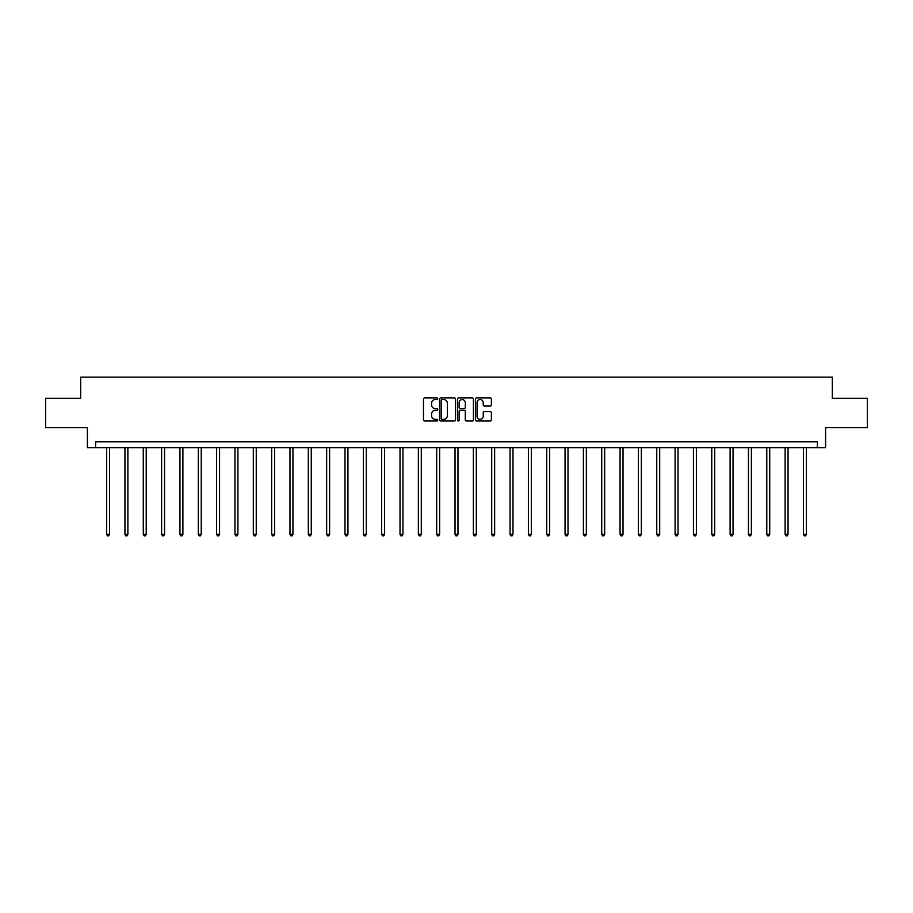 <?xml version="1.0" encoding="UTF-8"?>
<svg xmlns="http://www.w3.org/2000/svg" width="913" height="913" viewBox="0 0 913 913"><rect width="100%" height="100%" fill="white"/><g stroke="black" fill="none" stroke-linecap="round" stroke-linejoin="round"><path stroke-width="1.37" d="M437.692 398.741A0.81 0.81 0 0 0 436.882 397.931L424.625 397.931A1.153 1.153 0 0 0 423.472 399.084L423.472 419.854A1.153 1.153 0 0 0 424.625 421.007L436.882 421.007A0.81 0.81 0 0 0 437.692 420.197A0.81 0.81 0 0 0 436.882 419.387L435.296 419.387A3.698 3.698 0 0 1 431.609 415.7L431.609 413.966A3.698 3.698 0 0 1 435.296 410.279L436.882 410.279A0.81 0.81 0 0 0 437.692 409.469A0.81 0.81 0 0 0 436.882 408.659L435.296 408.659A3.698 3.698 0 0 1 431.609 404.961L431.609 403.238A3.698 3.698 0 0 1 435.296 399.54L436.882 399.54A0.81 0.81 0 0 0 437.692 398.741M490.224 406.068A1.153 1.153 0 0 0 491.377 404.904L491.377 399.084A1.153 1.153 0 0 0 490.224 397.931L476.609 397.931A1.153 1.153 0 0 0 475.456 399.084L475.456 419.854A1.153 1.153 0 0 0 476.609 421.007L490.224 421.007A1.153 1.153 0 0 0 491.377 419.854L491.377 412.813A1.153 1.153 0 0 0 490.224 411.66L484.392 411.66A1.153 1.153 0 0 0 483.239 412.813L483.239 416.305A3.081 3.081 0 0 1 480.158 419.387A3.081 3.081 0 0 1 477.065 416.305L477.065 402.633A3.081 3.081 0 0 1 480.158 399.54A3.081 3.081 0 0 1 483.239 402.633L483.239 404.904A1.153 1.153 0 0 0 484.392 406.068L490.224 406.068M817.386 447.667L825.614 447.667L825.614 427.683L867.35 427.683L867.35 398.296L832.314 398.296L832.314 377.137L80.686 377.137L80.686 398.296L45.65 398.296L45.65 427.683L87.386 427.683L87.386 447.667L817.386 447.667L817.386 441.789L95.614 441.789L95.614 447.667M455.496 399.084A1.153 1.153 0 0 0 454.332 397.931L440.717 397.931A1.153 1.153 0 0 0 439.564 399.084L439.564 419.854A1.153 1.153 0 0 0 440.717 421.007L454.332 421.007A1.153 1.153 0 0 0 455.496 419.854L455.496 399.084M458.668 397.931L472.283 397.931A1.153 1.153 0 0 1 473.436 399.084L473.436 419.854A1.153 1.153 0 0 1 472.283 421.007L466.452 421.007A1.153 1.153 0 0 1 465.299 419.854L465.299 411.432A1.153 1.153 0 0 0 464.146 410.279L460.278 410.279A1.153 1.153 0 0 0 459.125 411.432L459.125 420.197A0.81 0.81 0 0 1 458.315 421.007A0.81 0.81 0 0 1 457.504 420.197L457.504 399.084A1.153 1.153 0 0 1 458.668 397.931M441.995 399.54A0.81 0.81 0 0 0 441.184 400.351L441.184 418.588A0.81 0.81 0 0 0 441.995 419.387L443.661 419.387A3.698 3.698 0 0 0 447.359 415.7L447.359 403.238A3.698 3.698 0 0 0 443.661 399.54L441.995 399.54M465.299 402.69A3.081 3.081 0 0 0 462.206 399.597A3.081 3.081 0 0 0 459.125 402.69L459.125 407.506A1.153 1.153 0 0 0 460.278 408.659L464.146 408.659A1.153 1.153 0 0 0 465.299 407.506L465.299 402.69M106.604 447.667L106.604 534.333L109.537 534.333L109.537 447.667M109.537 534.333L108.658 535.863L107.483 535.863L106.604 534.333M124.944 447.667L124.944 534.333L127.877 534.333L127.877 447.667M127.877 534.333L126.998 535.863L125.823 535.863L124.944 534.333M143.284 447.667L143.284 534.333L146.217 534.333L146.217 447.667M146.217 534.333L145.338 535.863L144.163 535.863L143.284 534.333M161.612 447.667L161.612 534.333L164.557 534.333L164.557 447.667M164.557 534.333L163.678 535.863L162.503 535.863L161.612 534.333M179.952 447.667L179.952 534.333L182.897 534.333L182.897 447.667M182.897 534.333L182.007 535.863L180.831 535.863L179.952 534.333M198.292 447.667L198.292 534.333L201.237 534.333L201.237 447.667M201.237 534.333L200.346 535.863L199.171 535.863L198.292 534.333M216.632 447.667L216.632 534.333L219.565 534.333L219.565 447.667M219.565 534.333L218.686 535.863L217.511 535.863L216.632 534.333M234.972 447.667L234.972 534.333L237.905 534.333L237.905 447.667M237.905 534.333L237.026 535.863L235.851 535.863L234.972 534.333M253.312 447.667L253.312 534.333L256.245 534.333L256.245 447.667M256.245 534.333L255.366 535.863L254.191 535.863L253.312 534.333M271.652 447.667L271.652 534.333L274.585 534.333L274.585 447.667M274.585 534.333L273.706 535.863L272.531 535.863L271.652 534.333M289.98 447.667L289.98 534.333L292.925 534.333L292.925 447.667M292.925 534.333L292.046 535.863L290.87 535.863L289.98 534.333M308.32 447.667L308.32 534.333L311.265 534.333L311.265 447.667M311.265 534.333L310.386 535.863L309.21 535.863L308.32 534.333M326.66 447.667L326.66 534.333L329.604 534.333L329.604 447.667M329.604 534.333L328.714 535.863L327.539 535.863L326.66 534.333M345 447.667L345 534.333L347.944 534.333L347.944 447.667M347.944 534.333L347.054 535.863L345.879 535.863L345 534.333M363.34 447.667L363.34 534.333L366.273 534.333L366.273 447.667M366.273 534.333L365.394 535.863L364.219 535.863L363.34 534.333M381.68 447.667L381.68 534.333L384.613 534.333L384.613 447.667M384.613 534.333L383.734 535.863L382.558 535.863L381.68 534.333M400.02 447.667L400.02 534.333L402.953 534.333L402.953 447.667M402.953 534.333L402.074 535.863L400.898 535.863L400.02 534.333M418.359 447.667L418.359 534.333L421.292 534.333L421.292 447.667M421.292 534.333L420.414 535.863L419.238 535.863L418.359 534.333M436.688 447.667L436.688 534.333L439.632 534.333L439.632 447.667M439.632 534.333L438.754 535.863L437.578 535.863L436.688 534.333M455.028 447.667L455.028 534.333L457.972 534.333L457.972 447.667M457.972 534.333L457.093 535.863L455.907 535.863L455.028 534.333M473.368 447.667L473.368 534.333L476.312 534.333L476.312 447.667M476.312 534.333L475.422 535.863L474.246 535.863L473.368 534.333M491.708 447.667L491.708 534.333L494.641 534.333L494.641 447.667M494.641 534.333L493.762 535.863L492.586 535.863L491.708 534.333M510.047 447.667L510.047 534.333L512.98 534.333L512.98 447.667M512.98 534.333L512.102 535.863L510.926 535.863L510.047 534.333M528.387 447.667L528.387 534.333L531.32 534.333L531.32 447.667M531.32 534.333L530.442 535.863L529.266 535.863L528.387 534.333M546.727 447.667L546.727 534.333L549.66 534.333L549.66 447.667M549.66 534.333L548.781 535.863L547.606 535.863L546.727 534.333M565.056 447.667L565.056 534.333L568 534.333L568 447.667M568 534.333L567.121 535.863L565.946 535.863L565.056 534.333M583.396 447.667L583.396 534.333L586.34 534.333L586.34 447.667M586.34 534.333L585.461 535.863L584.286 535.863L583.396 534.333M601.735 447.667L601.735 534.333L604.68 534.333L604.68 447.667M604.68 534.333L603.79 535.863L602.614 535.863L601.735 534.333M620.075 447.667L620.075 534.333L623.02 534.333L623.02 447.667M623.02 534.333L622.13 535.863L620.954 535.863L620.075 534.333M638.415 447.667L638.415 534.333L641.348 534.333L641.348 447.667M641.348 534.333L640.47 535.863L639.294 535.863L638.415 534.333M656.755 447.667L656.755 534.333L659.688 534.333L659.688 447.667M659.688 534.333L658.809 535.863L657.634 535.863L656.755 534.333M675.095 447.667L675.095 534.333L678.028 534.333L678.028 447.667M678.028 534.333L677.149 535.863L675.974 535.863L675.095 534.333M693.435 447.667L693.435 534.333L696.368 534.333L696.368 447.667M696.368 534.333L695.489 535.863L694.314 535.863L693.435 534.333M711.763 447.667L711.763 534.333L714.708 534.333L714.708 447.667M714.708 534.333L713.829 535.863L712.654 535.863L711.763 534.333M730.103 447.667L730.103 534.333L733.048 534.333L733.048 447.667M733.048 534.333L732.169 535.863L730.993 535.863L730.103 534.333M748.443 447.667L748.443 534.333L751.388 534.333L751.388 447.667M751.388 534.333L750.497 535.863L749.322 535.863L748.443 534.333M766.783 447.667L766.783 534.333L769.716 534.333L769.716 447.667M769.716 534.333L768.837 535.863L767.662 535.863L766.783 534.333M785.123 447.667L785.123 534.333L788.056 534.333L788.056 447.667M788.056 534.333L787.177 535.863L786.002 535.863L785.123 534.333M803.463 447.667L803.463 534.333L806.396 534.333L806.396 447.667M806.396 534.333L805.517 535.863L804.342 535.863L803.463 534.333"/></g></svg>
